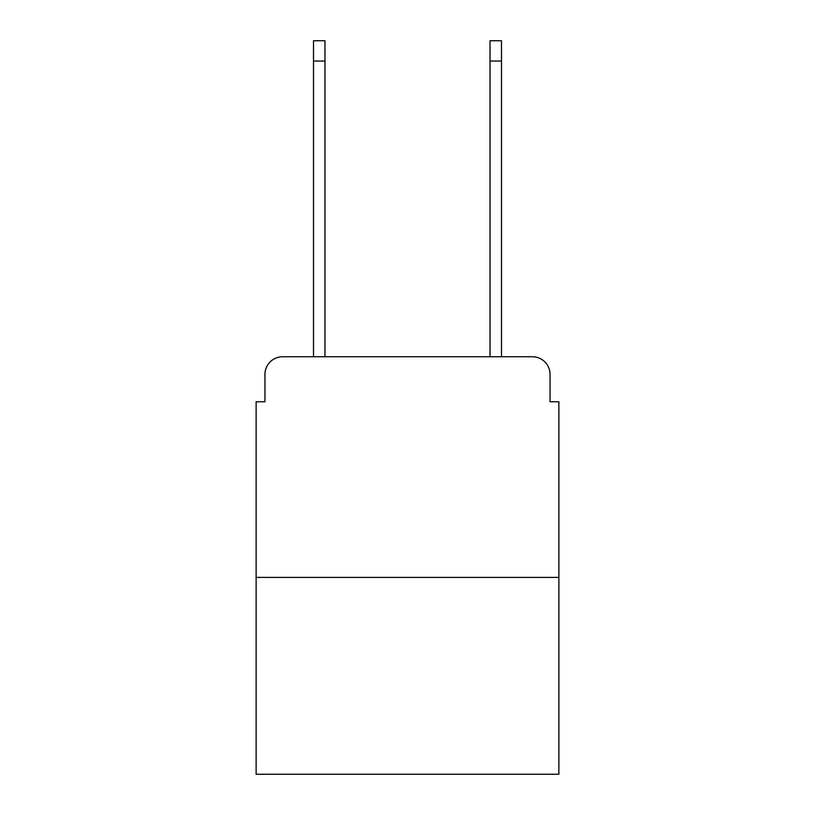 <?xml version="1.0" encoding="UTF-8"?>
<svg xmlns="http://www.w3.org/2000/svg" width="815" height="815" viewBox="0 0 815 815"><rect width="100%" height="100%" fill="white"/><g stroke="black" fill="none" stroke-linecap="round" stroke-linejoin="round"><path stroke-width="1.22" d="M264.946 374.401L264.946 401.764L264.946 374.401A17.655 17.655 0 0 1 282.601 356.746L313.5 356.746L313.5 40.75L324.971 40.75L324.971 356.746L490.029 356.746L490.029 40.75L501.5 40.75L501.5 356.746L532.399 356.746L282.601 356.746M558.876 577.417L256.124 577.417L256.124 774.25L558.876 774.25L558.876 401.764L550.054 401.764L550.054 374.401A17.655 17.655 0 0 0 532.399 356.746M256.124 577.417L256.124 401.764L264.946 401.764M550.054 401.764L550.054 374.401M313.5 61.054L324.971 61.054M501.5 61.054L490.029 61.054"/></g></svg>
